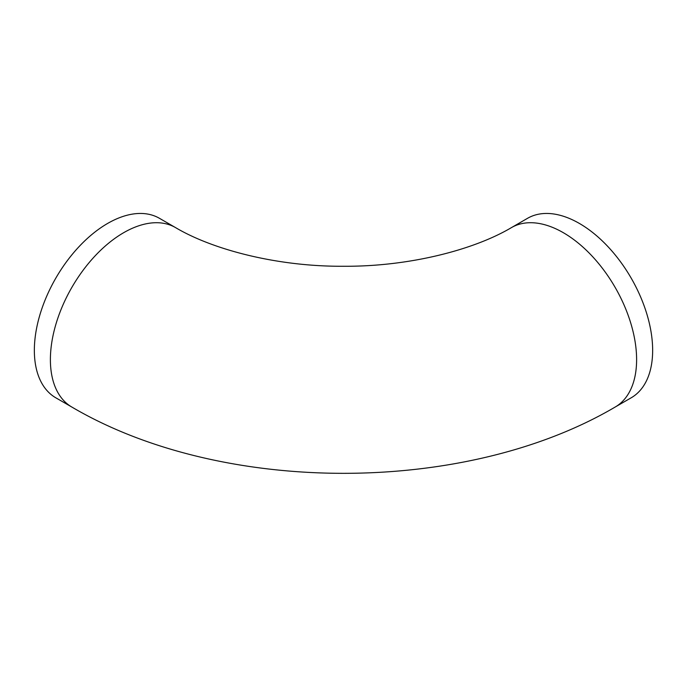 <?xml version="1.0" encoding="UTF-8"?>
<svg xmlns="http://www.w3.org/2000/svg" width="687" height="687" viewBox="0 0 687 687"><rect width="100%" height="100%" fill="white"/><g stroke="black" fill="none" stroke-linecap="round" stroke-linejoin="round"><path stroke-width="1.03" d="M652.65 350.361A103.634 59.829 60 0 1 631.19 397.799L615.148 407.056A103.634 59.829 60 0 0 636.609 359.619A103.634 59.829 60 0 0 591.378 255.332A103.634 59.829 60 0 0 511.514 227.569L527.556 218.303A103.634 59.829 60 0 1 607.411 246.066A103.634 59.829 60 0 1 652.65 350.361M511.514 227.569C473.549 250.12 408.37 266.745 343.388 266.255C278.484 266.711 213.408 250.094 175.486 227.569L159.444 218.303A103.634 59.829 120 0 0 79.589 246.066A103.634 59.829 120 0 0 34.35 350.361A103.634 59.829 120 0 0 55.81 397.799L71.852 407.056C221.978 495.421 465.022 495.421 615.148 407.056M175.486 227.569A103.634 59.829 120 0 0 95.622 255.332A103.634 59.829 120 0 0 50.391 359.619A103.634 59.829 120 0 0 71.852 407.056"/></g></svg>
